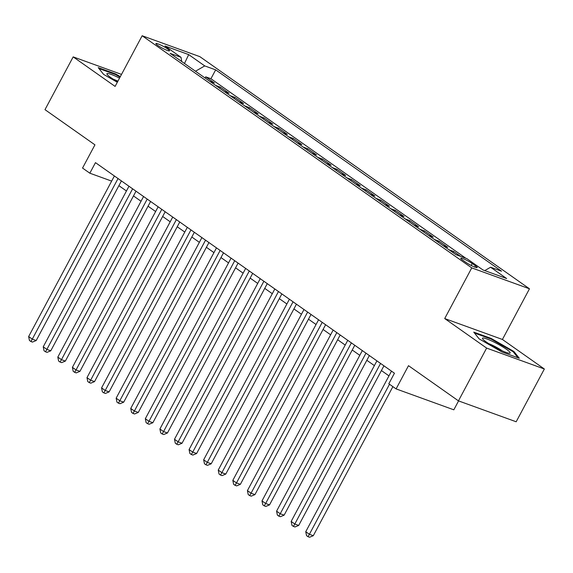 <?xml version="1.0" encoding="UTF-8"?>
<svg xmlns="http://www.w3.org/2000/svg" width="573" height="573" viewBox="0 0 573 573"><rect width="100%" height="100%" fill="white"/><g stroke="black" fill="none" stroke-linecap="round" stroke-linejoin="round"><path stroke-width="0.86" d="M157.718 45.382A7.728 1.031 28.1 0 0 164.995 49.479A7.728 1.031 28.1 0 0 169.529 50.825A7.728 1.031 28.1 0 0 167.703 48.999A7.728 1.031 28.1 0 0 160.433 44.902A7.728 1.031 28.1 0 0 155.892 43.548A7.728 1.031 28.1 0 0 157.718 45.382M529.473 288.799L199.87 56.663L142.154 35.748L471.758 267.892L529.473 288.799L502.421 339.467L444.705 318.559L486.635 348.09L544.35 368.998L502.421 339.467M544.35 368.998L516.173 421.771L458.45 400.864L408.499 365.681L396.101 388.902L453.823 409.817L458.572 400.907M121.519 74.397L73.172 56.885L44.988 109.658L94.939 144.84L82.541 168.061L89.832 173.196L111.656 181.104M486.635 348.09L458.45 400.864M460.62 256.375L453.637 251.454L453.014 252.614M443.144 245.659L447.8 247.35L439.047 241.183L438.431 242.343M428.561 235.388L433.217 237.079L424.464 230.912L423.848 232.072M413.978 225.117L418.634 226.801L409.881 220.641L409.265 221.801M399.395 214.846L404.051 216.53L395.298 210.37L394.682 211.523M384.812 204.575L389.461 206.259L380.716 200.099L380.092 201.252M370.222 194.304L374.878 195.987L366.126 189.828L365.51 190.981M355.64 184.033L360.295 185.716L351.543 179.557L350.927 180.71M341.057 173.755L345.712 175.445L336.96 169.279L336.344 170.439M326.474 163.484L331.13 165.174L322.377 159.008L321.761 160.168M311.891 153.213L316.54 154.903L307.794 148.736L307.171 149.897M297.301 142.942L301.957 144.632L293.211 138.465L292.588 139.626M282.718 132.671L287.374 134.361L278.621 128.194L278.005 129.355M268.135 122.4L272.791 124.083L264.038 117.923L263.422 119.077M253.553 112.129L258.208 113.812L249.456 107.652L248.84 108.806M238.97 101.858L243.625 103.541L234.873 97.381L234.257 98.535M224.38 91.587L229.035 93.27L220.29 87.11L219.667 88.263M396.101 388.902L388.809 383.767L394.446 373.216L95.469 162.646L89.832 173.196M475.418 265.779L472.209 263.516A7.485 0.996 28.1 0 0 465.169 259.548A7.485 0.996 28.1 0 0 460.771 258.237A7.485 0.996 28.1 0 0 462.54 260.013L465.749 262.276A7.485 0.996 28.1 0 0 472.797 266.244A7.485 0.996 28.1 0 0 477.187 267.548A7.485 0.996 28.1 0 0 475.418 265.779L474.731 267.068M181.713 61.533L181.032 57.314L170.109 53.361L455.965 254.691L466.88 258.645L482.924 269.94L506.639 278.535L490.595 267.233L501.511 271.187L215.663 69.863L204.74 65.909L195.486 71.231M181.032 57.314L164.988 46.019L188.703 54.607L204.74 65.909M465.842 258.265L210.928 78.73L205.7 76.839L205.084 77.992M209.797 81.316L214.452 82.999L205.7 76.839M215.634 85.42L220.29 87.11M230.217 95.691L234.873 97.381M244.8 105.962L249.456 107.652M259.383 116.24L264.038 117.923M273.966 126.511L278.621 128.194M288.556 136.782L293.211 138.465M303.138 147.053L307.794 148.736M317.721 157.324L322.377 159.008M332.304 167.595L336.96 169.279M346.887 177.866L351.543 179.557M361.477 188.137L366.126 189.828M376.06 198.408L380.716 200.099M390.643 208.679L395.298 210.37M405.226 218.958L409.881 220.641M419.808 229.229L424.464 230.912M434.398 239.5L439.047 241.183M448.981 249.771L453.637 251.454M444.705 318.559L471.758 267.892M73.172 56.885L115.101 86.416L142.154 35.748M118.89 185.659L126.447 190.981M133.473 195.93L141.03 201.252M148.063 206.201L155.62 211.523M162.646 216.472L170.202 221.794M177.229 226.75L184.785 232.072M191.812 237.021L199.368 242.343M206.395 247.292L213.951 252.614M220.985 257.564L228.534 262.885M235.567 267.835L243.124 273.156M250.15 278.106L257.707 283.427M264.733 288.377L272.29 293.698M279.316 298.648L286.872 303.969M293.899 308.919L301.455 314.24M308.489 319.19L316.045 324.511M323.072 329.468L330.628 334.79M337.655 339.739L345.211 345.061M352.237 350.01L359.794 355.332M366.82 360.281L374.377 365.603M381.41 370.552L388.967 375.874M484.744 270.599L490.595 267.233M210.928 78.73L215.663 69.863M188.703 54.607L184.47 63.474M513.917 351.485L491.147 338.428L473.764 332.132L479.15 338.894L501.912 351.951L519.296 358.247L513.917 351.485L513.537 352.194M120.323 76.632L115.603 73.931L98.227 67.628L103.606 74.397L117.315 82.261M490.853 338.972L491.147 338.428M115.316 74.476L115.603 73.931M389.504 384.261L309.399 534.287L305.753 531.715L391.495 371.132M392.885 386.639L313.295 535.698L309.399 534.287L308.009 536.686L306.548 535.655L305.753 531.715M313.295 535.698L309.563 537.252L308.009 536.686M486.169 341.938A15.693 2.091 28.1 0 0 509.54 353.233A15.693 2.091 28.1 0 0 506.446 349.286A15.693 2.091 28.1 0 0 490.166 340.283A15.693 2.091 28.1 0 0 482.609 338.851A15.693 2.091 28.1 0 0 486.169 341.938M502.206 350.834A10.744 1.433 28.1 0 0 501.912 350.626A10.744 1.433 28.1 0 0 488.683 343.614M474.494 333.049L491.09 339.058L513.15 351.715L517.971 357.767M119.535 78.114A15.693 2.091 28.1 0 0 117.623 77.169A15.693 2.091 28.1 0 0 107.072 74.354A15.693 2.091 28.1 0 0 117.587 81.76M117.88 81.208A10.744 1.433 28.1 0 0 117.279 80.915A10.744 1.433 28.1 0 0 113.139 79.117M98.957 68.552L115.545 74.562L120.051 77.147M380.558 363.432L294.809 524.016L291.163 521.444L376.912 360.861M383.939 365.81L298.712 525.427L294.809 524.016L293.419 526.415L291.965 525.384L291.163 521.444M298.712 525.427L294.98 526.981L293.419 526.415M365.968 353.161L280.226 513.745L276.58 511.173L362.322 350.59M369.356 355.539L284.129 515.156L280.226 513.745L278.836 516.144L277.382 515.113L276.58 511.173M284.129 515.156L280.398 516.703L278.836 516.144M351.385 342.89L265.643 503.474L261.997 500.902L347.739 340.319M354.766 345.268L269.546 504.885L265.643 503.474L264.253 505.866L262.792 504.842L261.997 500.902M269.546 504.885L265.815 506.432L264.253 505.866M336.802 332.612L251.06 493.203L247.414 490.631L333.157 330.048M340.183 334.997L254.956 494.614L251.06 493.203L249.67 495.595L248.209 494.571L247.414 490.631M254.956 494.614L251.232 496.161L249.67 495.595M322.219 322.341L236.477 482.924L232.831 480.36L318.574 319.777M325.6 324.726L240.374 484.343L236.477 482.924L235.088 485.324L233.626 484.3L232.831 480.36M240.374 484.343L236.649 485.89L235.088 485.324M307.637 312.07L221.887 472.653L218.241 470.089L303.991 309.506M311.017 314.455L225.791 474.072L221.887 472.653L220.505 475.053L219.044 474.029L218.241 470.089M225.791 474.072L222.059 475.619L220.505 475.053M293.054 301.799L207.304 462.382L203.659 459.818L289.401 299.235M296.434 304.184L211.208 463.801L207.304 462.382L205.915 464.782L204.461 463.758L203.659 459.818M211.208 463.801L207.476 465.348L205.915 464.782M278.464 291.528L192.721 452.111L189.076 449.547L274.818 288.964M281.852 293.913L196.625 453.522L192.721 452.111L191.332 454.511L189.878 453.487L189.076 449.547M196.625 453.522L192.893 455.077L191.332 454.511M263.881 281.257L178.139 441.84L174.493 439.276L260.235 278.686M267.262 283.642L182.035 443.251L178.139 441.84L176.749 444.24L175.288 443.208L174.493 439.276M182.035 443.251L178.31 444.806L176.749 444.24M249.298 270.986L163.556 431.569L159.91 428.998L245.652 268.415M252.679 273.364L167.452 432.98L163.556 431.569L162.166 433.969L160.705 432.937L159.91 428.998M167.452 432.98L163.728 434.535L162.166 433.969M234.715 260.715L148.973 421.298L145.327 418.727L231.069 258.144M238.096 263.093L152.869 422.709L148.973 421.298L147.583 423.698L146.122 422.666L145.327 418.727M152.869 422.709L149.138 424.264L147.583 423.698M220.132 250.444L134.383 411.027L130.737 408.456L216.487 247.873M223.513 252.822L138.286 412.438L134.383 411.027L132.993 413.427L131.539 412.395L130.737 408.456M138.286 412.438L134.555 413.985L132.993 413.427M205.542 240.173L119.8 400.756L116.154 398.185L201.897 237.602M208.93 242.551L123.704 402.167L119.8 400.756L118.41 403.148L116.956 402.124L116.154 398.185M123.704 402.167L119.972 403.714L118.41 403.148M190.959 229.895L105.217 390.485L101.571 387.914L187.314 227.331M194.34 232.28L109.114 391.896L105.217 390.485L103.828 392.877L102.366 391.853L101.571 387.914M109.114 391.896L105.389 393.443L103.828 392.877M176.377 219.624L90.634 380.207L86.989 377.643L172.731 217.06M179.757 222.009L94.531 381.625L90.634 380.207L89.245 382.606L87.784 381.582L86.989 377.643M94.531 381.625L90.806 383.172L89.245 382.606M161.794 209.353L76.051 369.936L72.406 367.372L158.148 206.789M165.174 211.738L79.948 371.354L76.051 369.936L74.662 372.335L73.201 371.311L72.406 367.372M79.948 371.354L76.216 372.901L74.662 372.335M147.211 199.082L61.461 359.665L57.816 357.101L143.565 196.518M150.592 201.467L65.365 361.083L61.461 359.665L60.072 362.064L58.618 361.04L57.816 357.101M65.365 361.083L61.633 362.63L60.072 362.064M132.621 188.811L46.879 349.394L43.233 346.83L128.975 186.246M136.009 191.196L50.782 350.805L46.879 349.394L45.489 351.793L44.035 350.769L43.233 346.83M50.782 350.805L47.05 352.359L45.489 351.793M118.038 178.54L32.296 339.123L28.65 336.559L114.392 175.968M121.419 180.925L36.199 340.534L32.296 339.123L30.906 341.522L29.445 340.491L28.65 336.559M36.199 340.534L32.468 342.088L30.906 341.522M471.178 265.457L472.209 263.516"/></g></svg>
